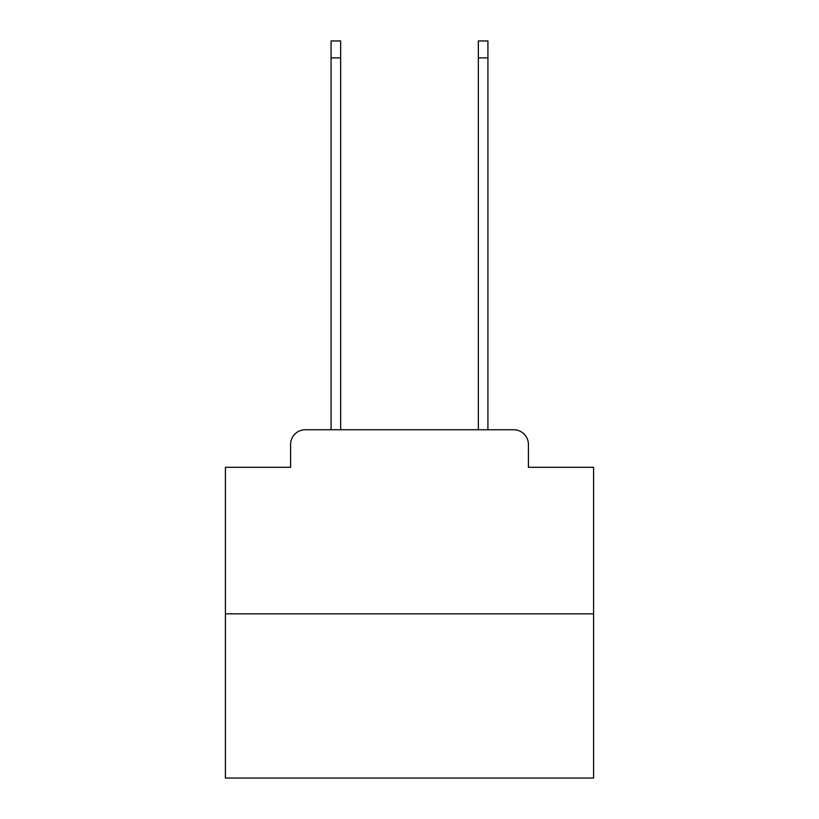 <?xml version="1.0" encoding="UTF-8"?>
<svg xmlns="http://www.w3.org/2000/svg" width="819" height="819" viewBox="0 0 819 819"><rect width="100%" height="100%" fill="white"/><g stroke="black" fill="none" stroke-linecap="round" stroke-linejoin="round"><path stroke-width="1.23" d="M290.581 444.482L290.581 467.301L290.581 444.482A14.732 14.732 0 0 1 305.303 429.75L331.081 429.75L331.081 40.95L340.653 40.95L340.653 429.75L478.347 429.75L478.347 40.95L487.919 40.95L487.919 429.75L513.697 429.75L305.303 429.75M593.591 613.841L225.409 613.841L225.409 778.05L593.591 778.05L593.591 467.301L528.419 467.301L528.419 444.482A14.732 14.732 0 0 0 513.697 429.75M225.409 613.841L225.409 467.301L290.581 467.301M528.419 467.301L528.419 444.482M331.081 57.883L340.653 57.883M487.919 57.883L478.347 57.883"/></g></svg>
